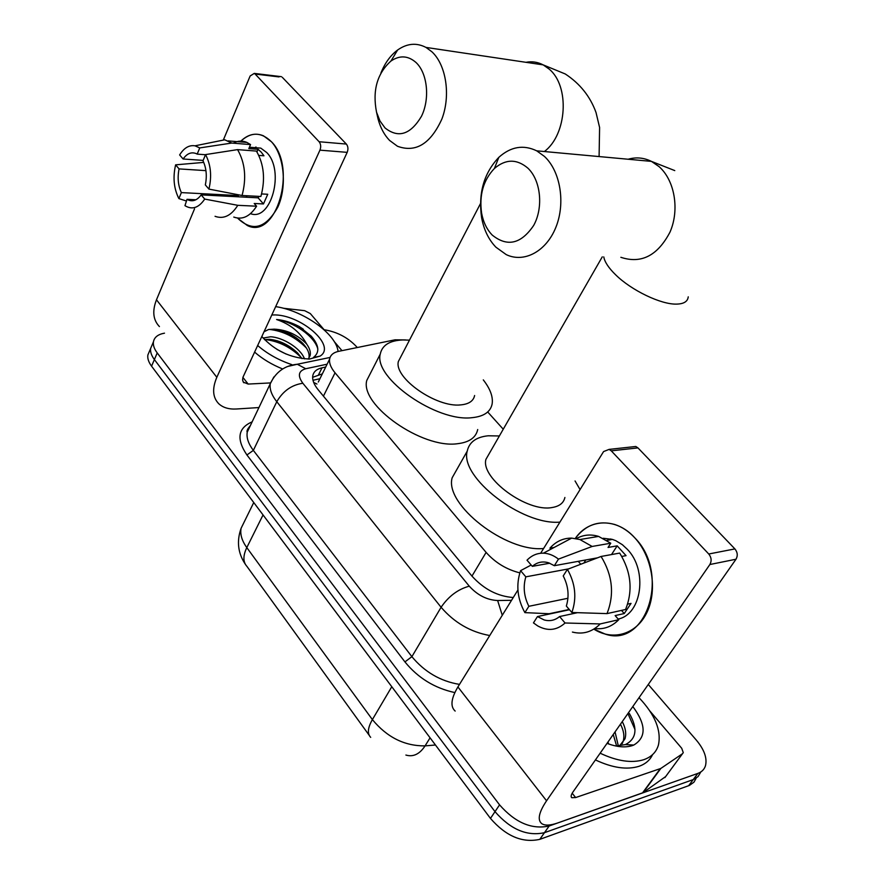 <?xml version="1.0" encoding="UTF-8"?>
<svg xmlns="http://www.w3.org/2000/svg" width="885" height="885" viewBox="0 0 885 885"><rect width="100%" height="100%" fill="white"/><g stroke="black" fill="none" stroke-linecap="round" stroke-linejoin="round"><path stroke-width="1.33" d="M318.301 382.032L329.618 359.111C329.043 363.149 330.857 367.717 335.05 372.806L486.108 552.395C495.279 562.694 506.508 569.52 519.816 572.861M405.64 339.94L395.031 339.818L338.656 351.334C333.402 352.473 330.382 355.062 329.618 359.111M503.244 429.214L487.701 411.967M648.274 684.481L696.362 740.148C704.283 749.65 707.325 758.179 705.478 765.724C704.316 769.408 701.772 771.974 697.867 773.401L549.154 825.993C531.752 829.743 515.214 822.696 499.56 804.863L157.22 352.927L154.388 359.564C151.401 355.538 150.151 351.821 150.649 348.424L152.275 344.597L150.649 348.424C150.151 351.821 151.401 355.538 154.388 359.564L495.003 811.656L154.388 359.564L151.567 366.169C148.591 362.142 147.352 358.414 147.861 355.007L149.488 351.157M549.154 825.993L544.463 832.685C527.062 836.491 510.579 829.477 495.003 811.656C510.579 829.477 527.062 836.491 544.463 832.685L693.22 779.585L544.463 832.685L539.806 839.345C522.415 843.195 505.966 836.214 490.467 818.415L151.567 366.169M700.832 771.941L698.044 776.61L693.22 779.585L698.044 776.61L700.832 771.941M696.23 778.092L693.951 782.185L689.404 785.426L539.806 839.345M324.098 329.718C336.975 331.831 347.716 337.417 356.323 346.466L357.241 347.54M157.22 352.927C154.222 348.9 152.961 345.194 153.448 341.809C154.344 337.207 158.028 334.331 164.488 333.169M325.702 367.043L321.985 367.839C316.642 369.045 313.578 371.711 312.77 375.859C312.173 379.93 313.921 384.499 318.014 389.566L472.026 576.179C483.907 589.233 497.658 596.346 513.256 597.519M312.637 377.331L322.328 373.868M639.014 697.69C654.966 714.582 661.449 730.313 658.462 744.893C656.393 752.084 651.46 757.029 643.66 759.728C631.613 763.357 617.111 761.188 600.141 753.201M652.555 754.639C649.988 760.182 645.431 764.087 638.881 766.344C626.834 770.016 612.354 767.881 595.428 759.927M615.905 746.011L625.463 744.584C636.614 738.721 637.908 728.366 629.357 713.498M632.819 706.54C646.172 724.483 646.504 737.316 633.793 745.048L631.978 745.723C625.053 747.803 616.734 747.017 607.01 743.378M622.199 743.677L623.184 741.309C624.644 736.143 623.737 730.435 620.451 724.195M619.511 745.922L625.02 738.721C626.469 733.554 625.551 727.846 622.266 721.607M616.613 746.033L613.261 734.473M618.338 746L615.053 731.906M608.814 744.042L607.895 742.117M630.408 746.155L630.994 745.646M634.976 729.517L627.908 713.553M634.811 537.859C652.024 556.388 657.644 589.631 647.189 611.867C636.901 634.257 613.106 641.382 593.846 629.124L605.44 634.18C646.681 648.052 670.52 573.48 634.811 537.859C616.546 517.36 588.89 518.356 575.294 538.434C585.605 524.794 598.736 520.137 614.688 524.473C622.033 526.852 628.737 531.321 634.811 537.859M649.867 710.998L681.716 748.267L683.275 752.637L682.479 753.732L660.829 768.445L643.063 792.683L557.782 822.939C550.304 825.55 544.939 825.771 541.72 823.614C537.25 819.93 538.865 812.319 546.554 800.792L709.87 564.519C711.828 560.935 711.463 557.428 708.752 553.999L734.904 548.91C737.592 552.273 737.957 555.714 735.999 559.231L573.049 791.876C571.057 794.818 570.637 796.765 571.787 797.706L575.637 797.562L660.829 768.445M665.664 776.554L643.063 792.683M455.167 711.075C450.144 706.573 451.062 698.519 457.91 686.948L517.924 589.996M632.001 446.903L635.817 446.483L637.952 447.898L611.258 450.841L708.752 553.999M611.258 450.841L609.112 449.392L603.581 451.571L540.647 553.269M637.952 447.898L734.904 548.91M610.019 539.806L610.772 538.943L610.019 539.806M567.407 569.354L563.225 575.936C568.347 585.903 569.387 595.948 566.345 606.059L571.865 612.497C576.92 598.006 575.438 583.624 567.407 569.354L601.081 556.466L619.688 553.081C631.138 571.677 633.107 590.483 625.573 609.5L607.022 613.615L571.865 612.497M577.485 612.674L559.585 616.557C554.983 620.363 549.839 621.491 544.142 619.942L537.472 616.568L569.486 609.732M576.356 538.622C583.248 534.739 590.66 534.009 598.592 536.41L610.772 543.213L608.039 547.461L617.177 545.846L626.06 555.647L621.812 556.433M603.194 538.268L612.398 539.396L615.816 540.702L622.365 544.695L627.332 549.308C647.908 570.206 641.879 614.467 618.161 619.046M559.585 616.557L565.061 622.996L600.185 623.936L618.748 619.71L615.13 615.584L624.246 613.548L631.038 603.393L627.664 604.123M618.748 619.71C611.889 626.68 603.891 629.622 594.753 628.549M567.938 598.271L528.854 606.302L524.882 612.63L549.198 613.736L567.86 609.754L568.568 608.659M600.185 623.936C592.209 631.99 582.95 634.7 572.407 632.067M549.784 563.214L532.316 566.356L527.017 560.194C531.664 555.404 537.129 553.059 543.412 553.169L571.677 538.113C563.192 538.069 555.935 541.421 549.917 548.18L554.132 547.461M571.677 538.113L579.929 539.54L592.142 546.454L558.468 559.11L554.342 565.692L597.53 557.827M610.772 543.213L592.142 546.454M565.061 622.996C556.853 630.419 547.749 631.392 537.726 625.927L533.456 622.896L537.472 616.568M524.882 612.63C517.283 598.725 515.844 584.742 520.579 570.659L525.823 576.843L568.657 568.867M531.166 565.028L520.579 570.659M543.412 553.169C548.634 553.379 553.656 555.36 558.468 559.11M528.854 606.302C523.953 596.534 522.947 586.711 525.823 576.843M532.316 566.356C537.095 562.185 542.527 561.001 548.634 562.805L554.342 565.692M601.081 556.466C612.575 575.316 614.555 594.366 607.022 613.615M593.238 559.464L593.879 558.49M585.715 559.973L583.945 563.015M617.177 545.846L611.524 554.563M621.48 610.407L624.246 613.548M578.259 561.333L580.803 564.221M275.622 306.619C303.577 310.646 336.3 333.977 338.07 351.467M308.799 358.502L308.931 357.983C309.772 353.668 307.726 348.79 302.781 343.325C294.097 335.028 284.55 330.315 274.151 329.176L268.553 329.508L263.94 331.82M271.75 314.983L272.768 314.96C299.738 313.544 337.296 345.803 320.049 356.124L309.529 359.033C290.523 358.159 274.615 350.637 261.783 336.466M273.896 329.165L274.162 329.154C286.784 329.795 297.614 334.751 306.652 344.011C309.695 348.336 310.856 352.141 310.159 355.449L308.931 357.983M301.94 358.591L297.67 353.038C289.052 344.929 279.638 340.349 269.416 339.309L264.493 339.652M304.506 358.89C300.579 348.004 282.525 337.285 270.6 336.776L263.066 338.07M308.356 359.067L310.159 355.449M286.054 354.033L276.883 349.365M320.049 356.124L313.445 357.463C319.905 352.407 319.153 345.283 311.199 336.101L299.03 326.432C291.386 322.461 283.908 320.149 276.596 319.507C290.335 324.209 300.347 332.373 306.652 344.011M291.751 364.598C278.642 360.162 267.259 353.79 257.601 345.471M282.68 368.99C271.872 364.62 262.491 358.978 254.548 352.064M289.97 346.776L277.37 340.802M296.176 337.705L280.678 330.293M303.301 329.209L299.03 326.432M301.453 357.805C290.977 347.307 278.875 341.212 265.168 339.519M306.498 348.104C295.645 337.207 283.2 330.968 269.184 329.386M317.837 349.044C314.595 336.079 293.267 321.72 276.596 319.507M527.77 168.05C516.74 158.78 505.612 158.935 494.383 168.504C483.332 180.131 479.073 195.043 481.617 213.208C483.321 222.223 486.85 229.514 492.237 235.078C507.304 247.214 521.121 243.983 533.699 225.398C543.633 207.455 540.801 180.175 527.77 168.05M495.921 247.203C488.653 239.658 483.885 229.812 481.606 217.677C478.154 193.229 483.907 173.117 498.852 157.32C510.789 146.622 523.411 144.465 536.697 150.826L544.408 156.402C560.448 171.192 565.681 203.107 555.891 227.257C546.255 251.517 524.042 263.199 506.231 254.614L495.921 247.203M489.693 452.81L485.931 459.359C480.367 478.143 527.228 512.548 552.096 507.525C559.397 506.342 563.668 503.001 564.895 497.481M559.917 522.128C521.984 525.579 459.547 477.081 467.225 451.14C469.205 442.146 476.185 437.024 488.188 435.785L499.372 435.973M575.051 480.964L580.073 489.571M543.611 548.49C505.711 552.494 444.159 504.184 452.18 477.756L457.711 467.955M416.005 62.492C408.107 55.589 399.755 55.091 390.96 61.021C377.121 73.521 372.32 90.591 376.545 112.229L380.008 121.046L385.041 127.949C398.361 138.502 410.507 134.62 421.47 116.3C430.11 98.766 427.51 73.189 416.005 62.492M380.904 73.046C384.942 62.99 390.506 55.301 397.63 49.991C407.067 43.376 416.514 42.513 425.973 47.414L431.869 51.75C446.239 64.992 450.841 95.425 441.936 118.911C430.586 143.846 415.762 152.961 397.476 146.257L389.588 140.438C384.344 135.04 380.517 127.949 378.116 119.176L376.756 112.981M401.17 356.102L398.361 361.511C393.825 377.939 436.405 407.786 460.665 404.899C468.818 404.157 473.464 401.038 474.614 395.518M483.298 379.886C490.29 388.88 493.233 396.911 492.126 404.002C490.478 411.956 483.785 416.514 472.048 417.676C436.648 422.3 373.525 378.172 380.251 354.111C382.121 345.227 389.643 340.515 402.797 339.951L409.467 340.15M477.712 429.535C475.942 437.644 469.194 442.367 457.479 443.717C422.079 448.916 359.741 405.02 366.766 380.462L370.903 372.375M271.43 141.744C284.196 155.329 287.271 186.447 277.868 207.013C265.92 228.319 252.634 232.147 237.988 218.518L247.346 225.52C276.043 240.233 297.769 167.619 271.43 141.744C261.053 131.677 250.61 131.721 240.1 141.877C247.402 134.454 255.179 132.429 263.453 135.803L271.43 141.744M283.333 308.245L304.672 310.679L310.303 313.567L324.352 330.005M334.198 341.533L341.986 350.659M258.929 407.554L236.538 408.992C229.005 409.434 223.097 407.697 218.816 403.792C212.666 397.531 212.002 388.703 216.825 377.298L319.939 150.151C321.155 146.866 320.868 144.056 319.109 141.733L346.356 144.067C348.126 146.357 348.402 149.123 347.185 152.353L242.966 377.22L242.59 379.93L243.331 382.132L248.176 384.068L270.412 382.928M159.433 326.587C153.083 320.005 152.098 311.066 156.479 299.783L194.545 208.827M279.029 76.918L255.134 74.041L319.109 141.733M255.134 74.041L254.272 73.4L250.145 75.977L223.507 139.62M282.293 77.305L346.356 144.067M205.552 154.587L202.986 160.793C206.36 167.973 207.145 176.015 205.331 184.921L208.926 189.102C211.957 176.215 210.84 164.71 205.552 154.587L237.567 149.62L256.418 151.081C264.007 164.267 265.5 179.401 260.876 196.481L242.059 195.496L208.926 189.102M201.16 194.888L204.723 199.081C198.727 207.886 192.145 210.077 184.954 205.663L187.012 199.324L188.394 200.054C193.063 201.846 197.311 200.121 201.16 194.888L258.099 197.831L259.051 196.382M187.012 199.324L195.884 199.756M233.242 143.182C237.788 140.693 242.368 140.45 246.959 142.441L250.543 144.587L248.829 148.591L258.099 149.322L261.208 152.12L263.962 155.782L258.818 155.395M252.048 147.441L260.798 148.127L266.728 152.541C285.047 170.65 271.109 221.692 250.499 213.661M255.013 147.673L255.986 146.987M204.723 199.081L237.799 205.32L256.595 206.205L254.216 203.484L263.476 203.937L267.746 194.269L261.617 193.937M256.595 206.205C249.968 216.504 242.357 220.122 233.762 217.068M237.799 205.32C231.206 215.73 223.617 219.391 215.044 216.305M203.727 162.398L175.617 164.842L179.069 168.902L205.939 170.639M213.871 142.009L224.768 139.808L231.704 143.06L199.744 147.917L197.189 154.123L205.497 154.731M250.543 144.587L231.704 143.06M238.817 196.835L238.109 195.563L181.359 192.598L178.892 198.605L186.326 200.972M178.892 198.605C173.836 188.649 172.741 177.398 175.617 164.842M203.152 160.395L183.107 158.99L179.633 154.941C183.969 147.928 189.091 144.886 195.01 145.815L199.744 147.917M181.359 192.598C178.095 185.518 177.332 177.619 179.069 168.902M183.107 158.99C186.989 153.492 191.359 151.7 196.216 153.614L197.189 154.123M237.567 149.62C245.156 162.94 246.649 178.228 242.059 195.496M247.037 197.255L246.185 195.707M258.099 149.322L256.96 151.943M258.099 197.831L263.476 203.937M238.109 195.563L237.589 196.769M313.655 382.42L316.941 384.035M471.959 576.113L486.108 552.395M323.434 396.126L335.05 372.806M369.156 735.236L246.97 566.433C242.966 562.086 242.91 555.802 246.793 547.594L372.386 719.593C367.717 727.813 367.153 733.742 370.693 737.349M244.337 521.696L241.107 528.268C239.957 534.208 241.848 540.658 246.793 547.594L263.044 514.937M391.79 686.727L372.386 719.593C387.01 737.316 404.567 746.077 425.077 745.878C419.634 754.164 413.24 757.217 405.894 755.06M430.077 737.813L425.077 745.878L435.464 745.004M688.607 785.736L697.867 773.401M490.467 818.415L499.56 804.863M454.846 692.579C434.679 688.209 418.041 677.987 404.932 661.903L246.915 454.967C236.184 439.026 237.921 427.986 252.136 421.857M247.8 428.882L249.017 428.417M489.737 635.53C470.51 632.034 454.304 622.62 441.095 607.265L411.89 656.67C424.623 672.014 440.498 681.262 459.492 684.393M327.096 364.2L305.745 368.735C298.4 370.915 297.437 375.749 302.847 383.26L469.271 586.169C457.976 589.244 448.584 596.269 441.095 607.265L276.784 401.713L253.353 450.388L411.89 656.67L404.932 661.903M302.847 383.26C291.685 384.887 282.99 391.037 276.784 401.713C271.629 395.119 269.449 389.135 270.246 383.769L273.874 376.966M250.189 425.939L247.236 432.157C246.329 437.688 248.375 443.761 253.353 450.388L246.915 454.967M469.271 586.169C477.491 595.207 486.938 599.986 497.635 600.528L511.53 600.307M288.256 366.335L297.272 364.255L305.745 368.735M497.635 600.528L502.271 615.285M318.611 374.676L321.985 367.839M457.91 686.948L546.554 800.792M572.197 793.225L575.637 797.562M642.466 792.993L660.221 768.733M735.999 559.231L709.87 564.519M664.867 777.627L682.479 753.732M603.769 256.904C604.709 262.026 608.67 268.011 615.661 274.826C631.459 290.435 661.161 304.661 676.605 304.108C683.839 303.931 687.711 301.508 688.242 296.84M620.861 257.303C641.249 264.084 657.632 255.677 670.011 232.091C679.757 209.811 674.757 180.341 659.004 166.568L651.426 161.38C643.882 157.663 636.127 156.955 628.14 159.234M544.375 151.534C567.13 134.531 569.995 85.878 548.988 68.953L543.147 64.87C537.66 62.016 531.918 61.165 525.944 62.304M156.479 299.783L216.825 377.298M242.899 377.408L248.176 384.068M347.185 152.353L319.939 150.151M319.939 378.714L312.98 380.262M245.3 564.199C237.921 553.169 236.527 541.189 241.107 528.268L253.752 502.536M147.861 355.007L153.448 341.809M330.061 357.452L297.272 364.255C284.804 365.439 275.788 371.943 270.246 383.769L247.236 432.157C246.461 431.183 247.523 428.959 250.411 425.475M625.02 738.721L623.184 741.309M625.463 744.584L633.793 745.048M571.267 797.042L571.787 797.706M635.817 446.483L609.112 449.392M606.856 540.348L612.398 539.396M579.929 539.54L598.592 536.41M481.617 213.208L481.606 217.677M494.383 168.504L498.852 157.32M674.768 170.595L651.426 161.38L536.697 150.826M467.225 451.14L452.18 477.756M485.931 459.359L602.265 256.871M599.09 156.568L599.599 127.495L596.014 112.472C590.195 96.421 579.941 83.588 565.249 73.964L543.147 64.87L425.973 47.414M376.545 112.229L378.116 119.176M390.96 61.021L397.63 49.991M380.251 354.111L366.766 380.462M398.361 361.511L480.455 203.627M243.132 381.8L243.928 382.807M281.43 76.674L254.272 73.4M188.394 200.054L194.468 200.342M249.415 147.231L260.798 148.127M228.131 140.892L246.959 142.441M195.01 145.815L224.768 139.808"/></g></svg>
